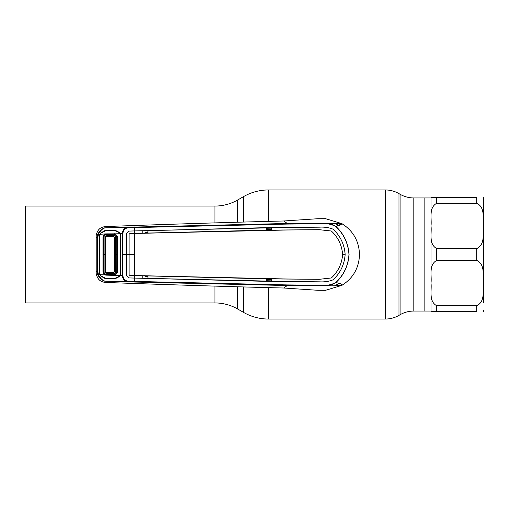 <?xml version="1.0" encoding="UTF-8"?>
<svg xmlns="http://www.w3.org/2000/svg" width="509" height="509" viewBox="0 0 509 509"><rect width="100%" height="100%" fill="white"/><g stroke="black" fill="none" stroke-linecap="round" stroke-linejoin="round"><path stroke-width="0.76" d="M214.925 222.802L214.925 206.062L25.45 206.062L25.45 302.938L214.925 302.938A45.695 45.695 0 0 1 237.773 309.058L243.41 312.31L243.41 287.165M214.925 206.062A45.695 45.695 0 0 0 237.773 199.942L243.41 196.69A50.264 50.264 0 0 1 268.542 189.952L385.268 189.952A27.416 27.416 0 0 1 398.98 193.63L400.106 194.279A27.416 27.416 0 0 0 413.811 197.95L424.143 197.95L424.143 311.05L413.811 311.05L413.811 197.95M413.811 311.05A27.416 27.416 0 0 0 400.106 314.721L398.98 315.37A27.416 27.416 0 0 1 385.268 319.048L268.542 319.048A50.264 50.264 0 0 1 243.41 312.31M483.55 302.976L483.55 198.523L483.55 302.976M476.698 203.269L476.698 197.377L431.002 197.377L436.709 197.377L436.709 203.269C428.457 207.863 431.925 218.59 431.002 225.939C431.944 233.319 428.419 243.919 436.709 248.608L476.698 248.608C485.51 244.415 482.577 233.351 483.455 225.971C482.589 218.571 485.491 207.417 476.698 203.269L436.709 203.269M476.698 305.731C485.548 301.455 482.564 290.423 483.455 283.017C482.596 275.623 485.471 264.508 476.698 260.392L436.709 260.392C428.438 265.049 431.931 275.7 431.002 283.061C431.906 290.41 428.483 301.194 436.709 305.731L476.698 305.731L476.698 311.623L431.002 311.623L431.002 286.103M431.002 311.05L424.143 311.05L424.143 197.95L431.002 197.95M431.002 311.623L476.698 311.623M483.41 311.623L483.55 310.477M431.002 222.897L431.002 197.377M431.002 280.02L431.002 228.98M335.825 282.387C343.804 274.955 348.181 265.66 348.958 254.5C348.181 243.34 343.804 234.045 335.825 226.613C331.932 224.361 327.694 223.426 323.12 223.795L287.394 224.075L134.478 227.58L134.516 230.921L287.375 227.453L319.347 227.173C324.227 226.861 328.801 227.529 333.064 229.19L333.077 229.177C340.362 235.966 344.383 244.403 345.14 254.5L345.159 254.5C344.408 244.415 340.381 235.972 333.077 229.177C328.808 227.517 324.233 226.842 319.347 227.154L271.329 227.574L271.342 230.087L319.302 229.686L331.334 231.01C338.11 237.277 341.876 245.109 342.627 254.5L345.14 254.5C344.383 264.597 340.362 273.034 333.064 279.81C328.801 281.471 324.227 282.139 319.347 281.827L287.375 281.534L134.516 278.079L134.478 281.42L287.394 284.925L323.107 285.205C327.688 285.574 331.925 284.639 335.825 282.387L335.921 282.552C344.269 284.461 341.545 284.48 341.927 285.345C353.201 278.162 359.055 267.88 359.488 254.5C359.055 241.12 353.201 230.838 341.927 223.655L325.518 218.679L317.775 218.717L283.723 220.989L287.324 223.47L322.929 223.266C327.631 222.91 331.963 223.973 335.921 226.448C343.919 233.943 348.296 243.296 349.072 254.5C348.296 265.704 343.919 275.057 335.921 282.552C331.963 285.027 327.637 286.09 322.929 285.734L287.324 285.53L283.723 288.011L317.775 290.283L325.34 290.327M270.985 230.043L266.341 230.119L266.194 227.657L142.895 230.749L142.774 233.224L134.478 233.453L134.452 230.94L128.796 231.092L126.569 233.376L126.556 254.5L122.86 254.5L122.873 275.331C123.356 279.638 125.863 281.598 130.38 281.21L134.478 281.42L134.421 282.037L105.217 281.165L104.39 282.247L109.95 282.616C173.257 284.906 231.181 286.707 283.723 288.011M271.176 228.147L266.341 228.267M266.341 229.203L271.176 229.088M271.176 229.406L266.341 229.521M335.825 226.613L341.927 223.655L322.929 223.266L323.12 223.795M97.823 234.07L98.466 234.312L97.703 237.957L97.703 271.043L96.996 271.004L96.131 272.487L96.131 236.513L96.996 237.996L97.823 234.07C99.898 230.482 102.322 228.414 105.102 227.867C102.608 228.465 100.394 230.609 98.466 234.312L99.834 234.293L100.362 233.173L105.14 230.424L114.926 230.144L119.749 232.6L120.359 233.707L122.395 233.656C122.784 228.948 125.367 226.785 130.164 227.173L287.324 223.47L287.394 224.075M134.65 254.5L129.089 254.5L129.101 274.714L129.77 275.401L134.541 275.534L134.541 233.466L287.343 229.998L319.302 229.705L331.334 231.01C338.11 237.334 341.876 245.16 342.608 254.5L342.608 254.5C341.876 263.84 338.11 271.666 331.321 277.971L331.334 277.99C338.11 271.723 341.876 263.891 342.627 254.5M319.302 279.295L331.321 277.971L319.302 279.314L287.343 279.002L134.541 275.534M345.159 254.5C344.408 264.585 340.381 273.028 333.077 279.823C328.808 281.483 324.233 282.158 319.347 281.846L271.329 281.426L271.342 278.913L319.302 279.314M266.194 281.343L147.998 278.436L148.011 275.923L266.182 278.824L266.194 281.343L266.341 278.881L271.176 278.964L271.329 281.426M270.985 278.957L271.342 278.913M266.341 281.292L271.176 281.369M142.895 278.251L142.774 275.776L142.781 278.289L147.998 278.436M148.011 275.923L147.884 278.391M129.77 275.401L134.478 275.547L134.452 278.06L128.796 277.927L126.569 275.623L126.556 254.5L126.569 275.623M134.478 275.528L142.774 275.776M142.781 278.289L128.796 277.927L126.55 275.623M142.895 275.821L147.884 275.961M126.569 233.376L126.537 254.5L129.089 254.5L129.101 234.286L129.77 233.599L129.082 234.267L129.101 274.714M129.77 233.599L134.541 233.466M129.75 233.58L134.478 233.472M142.895 233.179L266.341 230.119M271.329 227.574L271.342 230.087M142.774 233.224L142.781 230.711L128.796 231.073L126.55 233.376M148.011 233.077L147.998 230.564M147.884 233.039L147.884 230.609M266.182 230.176L266.194 227.657M271.176 227.631L266.341 227.708M129.75 275.42L129.082 274.733M122.873 233.669L122.86 254.5L122.383 254.5L122.395 233.656L122.873 233.669C123.35 229.368 125.85 227.408 130.387 227.79L134.478 227.58L134.421 226.963M325.518 290.321L341.927 285.345C342.099 284.945 338.103 286.198 322.929 285.734L323.107 285.205M287.394 284.925L287.324 285.53L134.421 282.037M120.359 233.707L120.818 235.845L120.818 273.155L120.359 275.293L122.395 275.344C122.784 280.052 125.367 282.215 130.164 281.827L130.38 281.21M122.873 275.331L122.395 275.344L122.383 254.5M130.387 227.79L130.164 227.173L105.217 227.835L104.39 226.753L109.95 226.384C173.257 224.094 231.181 222.293 283.723 220.989M96.131 236.513L96.137 235.877C97.06 230.443 99.809 227.402 104.39 226.753M97.703 271.043L98.466 274.688L97.823 274.93L96.996 271.004L96.996 237.996L97.703 237.957M100.858 233.58L100.362 233.173M100.375 234.509L99.834 234.293L99.497 236.131L99.497 272.894L100.069 272.843M100.069 236.157L99.497 236.131M120.359 275.293L119.749 276.4L114.926 278.856L105.14 278.576L100.362 275.827L99.834 274.707L98.466 274.688C100.394 278.391 102.608 280.535 105.102 281.133C102.322 280.586 99.898 278.518 97.823 274.93M100.375 274.491L99.834 274.707L99.497 272.894M119.749 276.4L119.227 275.942M96.131 272.487L96.137 273.123C97.06 278.557 99.809 281.598 104.39 282.247M145.504 275.891L145.472 276.572L147.884 276.654M144.225 275.611L145.472 276.572M147.884 232.346L145.472 232.428L145.504 233.109M145.472 232.428L144.225 233.389M271.176 279.912L266.341 279.797M266.341 280.733L271.176 280.853M266.341 279.479L271.176 279.594M106.044 272.76L114.277 272.996L113.787 272.487L106.464 272.366L106.006 273.218L104.924 272.118L105.789 271.685L105.789 237.315L105.382 236.914L105.382 272.086M115.11 274.555L116.688 272.525L117.318 272.601L115.352 275.159L115.11 274.555L114.251 274.707L114.283 273.454L106.006 273.218L105.923 274.478L114.251 274.707L114.258 275.363L105.91 275.134L104.727 274.828L102.971 272.239L103.537 272.188L104.969 274.256L105.923 274.478L105.91 275.134M113.787 272.487L114.487 271.793L114.983 272.334L114.983 236.666L115.428 236.621L115.448 254.5L116.726 254.5L116.688 272.525L115.441 272.379L114.283 273.454L114.213 272.989M114.487 271.793L114.487 237.207L114.983 236.666M104.16 273.664L103.384 273.619M106.464 272.366L105.789 271.685M102.971 272.239L102.971 236.761L103.537 236.812L103.537 272.188L104.924 272.118L104.924 236.882L105.382 236.914M104.16 235.336L103.384 235.381M114.989 254.5L115.448 254.5L115.441 272.379M114.983 272.334L115.428 272.379M115.11 234.445L115.352 233.841L120.086 233.714L119.583 232.861L114.894 230.641L105.14 230.921L100.547 233.351L100.05 234.293L105.91 233.866L105.923 234.522L104.969 234.744L103.537 236.812L104.924 236.882L106.006 235.782L114.283 235.546L114.251 234.293L115.11 234.445L116.688 236.475L117.318 236.399L117.356 254.5L116.726 254.5L116.688 236.475L115.428 236.621M114.213 236.011L106.05 236.233L106.464 236.634L113.787 236.513L114.283 235.546L115.441 236.621M105.91 233.866L115.352 233.841L117.318 236.399M120.086 233.714L120.576 235.845L120.576 273.155L120.086 275.286L119.583 276.139L114.894 278.359L105.14 278.079L100.547 275.649L100.05 274.707L104.727 274.828M106.006 235.782L105.923 234.522L114.251 234.293L114.258 233.637M102.971 236.761L104.727 234.172M100.05 274.707L99.688 272.849L99.688 236.151L100.05 234.293M114.258 275.363L120.086 275.286M117.356 254.5L117.318 272.601M106.05 236.233L106.114 235.775M114.487 237.207L113.787 236.513M106.464 236.634L105.789 237.315M214.925 302.938L214.925 286.198M237.773 309.058L237.773 286.987M237.773 222.013L237.773 199.942M243.41 221.835L243.41 196.69M268.542 319.048L268.542 287.814M268.542 221.186L268.542 189.952M385.268 319.048L385.268 189.952M398.98 315.37L398.98 193.63M400.106 314.721L400.106 194.279M476.698 260.392L476.698 248.608M436.709 311.623L436.709 305.731M436.709 260.392L436.709 248.608M342.054 224.552A35.172 35.172 0 0 0 340.394 223.585M97.747 254.5L97.041 254.5M335.037 223.661A32.888 32.888 0 0 1 339.325 225.608M339.331 283.392A32.888 32.888 0 0 1 335.037 285.339M340.394 285.415A35.172 35.172 0 0 0 342.061 284.448M102.958 254.5L105.376 254.5M483.455 197.377L483.55 198.523"/></g></svg>
